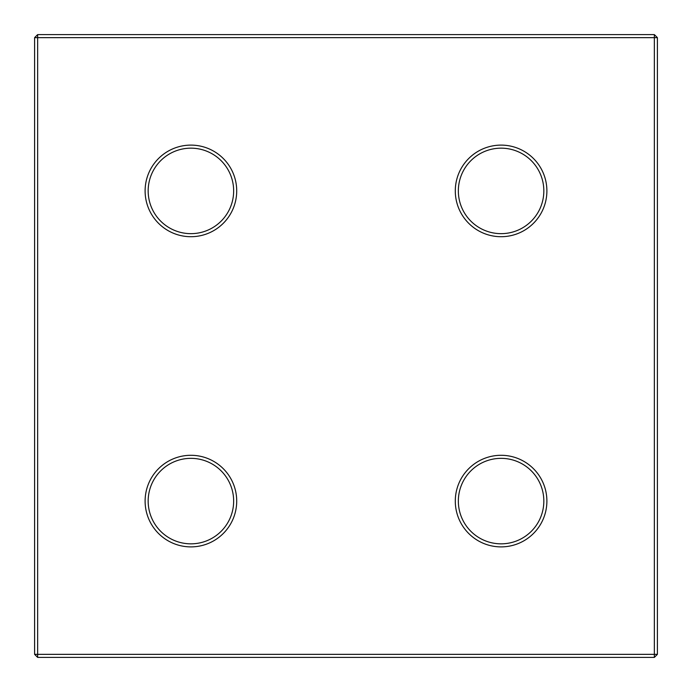 <?xml version="1.0" encoding="UTF-8"?>
<svg xmlns="http://www.w3.org/2000/svg" width="692" height="692" viewBox="0 0 692 692"><rect width="100%" height="100%" fill="white"/><g stroke="black" fill="none" stroke-linecap="round" stroke-linejoin="round"><path stroke-width="0.52" stroke-dasharray="3.46 2.59" d="M654.347 34.6L654.347 654.347L34.6 654.347L34.6 37.653L37.653 34.6L37.653 37.653L657.4 37.653L654.347 34.6L37.653 34.6M34.6 654.347L37.653 657.4L37.653 37.653L34.6 37.653M657.4 654.347L654.347 654.347L654.347 657.4L657.4 654.347L657.4 37.653M37.653 657.4L654.347 657.4M190.914 546.888A45.793 45.793 0 0 0 236.707 501.086A45.793 45.793 0 0 0 190.914 455.293A45.793 45.793 0 0 0 145.112 501.086A45.793 45.793 0 0 0 190.914 546.888M190.914 458.346A42.74 42.74 0 0 1 233.654 501.086A42.74 42.74 0 0 1 190.914 543.834A42.74 42.74 0 0 1 148.166 501.086A42.74 42.74 0 0 1 190.914 458.346M190.914 236.707A45.793 45.793 0 0 0 236.707 190.914A45.793 45.793 0 0 0 190.914 145.112A45.793 45.793 0 0 0 145.112 190.914A45.793 45.793 0 0 0 190.914 236.707M190.914 148.166A42.74 42.74 0 0 1 233.654 190.914A42.74 42.74 0 0 1 190.914 233.654A42.74 42.74 0 0 1 148.166 190.914A42.74 42.74 0 0 1 190.914 148.166M501.086 236.707A45.793 45.793 0 0 0 546.888 190.914A45.793 45.793 0 0 0 501.086 145.112A45.793 45.793 0 0 0 455.293 190.914A45.793 45.793 0 0 0 501.086 236.707M501.086 148.166A42.74 42.74 0 0 1 543.834 190.914A42.74 42.74 0 0 1 501.086 233.654A42.74 42.74 0 0 1 458.346 190.914A42.74 42.74 0 0 1 501.086 148.166M501.086 546.888A45.793 45.793 0 0 0 546.888 501.086A45.793 45.793 0 0 0 501.086 455.293A45.793 45.793 0 0 0 455.293 501.086A45.793 45.793 0 0 0 501.086 546.888M501.086 458.346A42.74 42.74 0 0 1 543.834 501.086A42.74 42.74 0 0 1 501.086 543.834A42.74 42.74 0 0 1 458.346 501.086A42.74 42.74 0 0 1 501.086 458.346"/><path stroke-width="1.04" d="M34.6 654.347L34.6 37.653L37.653 34.6L654.347 34.6L657.4 37.653L657.4 654.347L654.347 657.4L37.653 657.4L34.6 654.347L657.4 654.347M34.6 37.653L37.653 37.653L37.653 34.6M654.347 34.6L654.347 37.653L657.4 37.653M654.347 657.4L654.347 37.653L37.653 37.653L37.653 657.4M190.914 455.293A45.793 45.793 0 0 1 236.707 501.086A45.793 45.793 0 0 1 190.914 546.888A45.793 45.793 0 0 1 145.112 501.086A45.793 45.793 0 0 1 190.914 455.293M190.914 543.834A42.74 42.74 0 0 0 233.654 501.086A42.74 42.74 0 0 0 190.914 458.346A42.74 42.74 0 0 0 148.166 501.086A42.74 42.74 0 0 0 190.914 543.834M190.914 145.112A45.793 45.793 0 0 1 236.707 190.914A45.793 45.793 0 0 1 190.914 236.707A45.793 45.793 0 0 1 145.112 190.914A45.793 45.793 0 0 1 190.914 145.112M190.914 233.654A42.74 42.74 0 0 0 233.654 190.914A42.74 42.74 0 0 0 190.914 148.166A42.74 42.74 0 0 0 148.166 190.914A42.74 42.74 0 0 0 190.914 233.654M501.086 145.112A45.793 45.793 0 0 1 546.888 190.914A45.793 45.793 0 0 1 501.086 236.707A45.793 45.793 0 0 1 455.293 190.914A45.793 45.793 0 0 1 501.086 145.112M501.086 233.654A42.74 42.74 0 0 0 543.834 190.914A42.74 42.74 0 0 0 501.086 148.166A42.74 42.74 0 0 0 458.346 190.914A42.74 42.74 0 0 0 501.086 233.654M501.086 455.293A45.793 45.793 0 0 1 546.888 501.086A45.793 45.793 0 0 1 501.086 546.888A45.793 45.793 0 0 1 455.293 501.086A45.793 45.793 0 0 1 501.086 455.293M501.086 543.834A42.74 42.74 0 0 0 543.834 501.086A42.74 42.74 0 0 0 501.086 458.346A42.74 42.74 0 0 0 458.346 501.086A42.74 42.74 0 0 0 501.086 543.834"/></g></svg>
